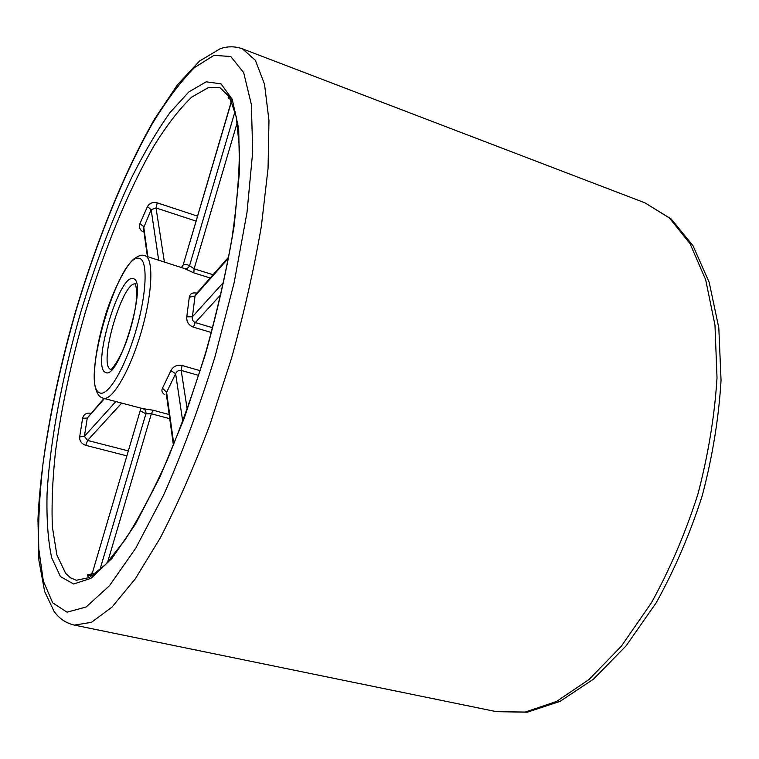 <?xml version="1.0" encoding="UTF-8"?>
<svg xmlns="http://www.w3.org/2000/svg" width="759" height="759" viewBox="0 0 759 759"><rect width="100%" height="100%" fill="white"/><g stroke="black" fill="none" stroke-linecap="round" stroke-linejoin="round"><path stroke-width="1.14" d="M237.263 122.484L194.124 268.8L189.551 265.716C188.498 268.05 186.742 268.971 184.285 268.468L193.82 272.861L210.205 277.993M169.162 414.556L153.309 410.258L142.948 408.674C145.292 409.566 146.269 411.283 145.889 413.826L151.373 413.769L107.531 562.457M166.278 393.617L166.619 392.327L162.464 388.2C161.25 390.847 162.056 393.029 164.883 394.756M200.205 370.677L182.046 365.487C177.037 364.557 173.327 366.265 170.927 370.601L175.623 373.722C176.724 371.208 178.583 370.117 181.192 370.43L187.217 409.329M196.847 293.135C192.473 292.291 189.959 293.648 189.295 297.196L195.025 296.029L192.416 316.788L186.79 316.816C186.448 321.797 188.64 325.241 193.355 327.148L195.31 322.566C192.938 321.437 191.97 319.511 192.416 316.788L223.649 282.215M230.005 97.797L228.563 96.905C227.605 97.37 228.317 98.243 230.708 99.533M197.549 216.135L157.236 202.843C152.806 201.828 149.551 203.08 147.464 206.6L151.145 209.674L143.47 228.146L147.369 256.428M147.844 256.58L143.679 226.486L139.903 223.696C138.736 227.188 139.798 229.92 143.09 231.893M90.824 413.323L90.862 413.285C86.479 412.602 83.737 414.272 82.617 418.294L87.276 418.048L84.401 436.34L87.57 440.438L128.337 450.922M115.766 401.625L84.401 436.34L79.667 436.89C79.496 441.007 81.555 443.835 85.824 445.353L87.57 440.438L121.611 403.2M90.843 574.497C88.035 574.307 86.905 574.705 87.437 575.692C89.913 575.986 91.64 574.961 92.617 572.637L94.125 574.591M92.56 572.305L140.301 410.353L92.56 572.305M140.32 408.257L140.32 410.799L145.889 413.826L99.818 570.066M103.955 398.437L87.276 418.048L104.476 398.57M196.088 221.106L156.031 207.966L151.145 209.674L158.65 259.967M228.516 258.098L195.025 296.029L195.471 294.691L228.725 256.997M231.41 100.681L231.049 102.522L230.328 99.04L231.153 99.562M231.988 102.048L231.267 102.294L183.099 265.157L231.04 102.512M235.043 111.431L189.551 265.716L186.676 264.426L183.355 264.806L181.648 267.177L183.109 265.147M65.663 573.406L70.596 577.865L76.279 580.255L89.334 577.571L105.7 564.411L125.055 539.877C138.973 518.055 153.09 491.301 167.407 459.612C181.467 425.666 194.38 389.462 206.163 350.99C216.922 312.215 225.508 274.739 231.931 238.554C236.903 204.124 239.389 173.963 239.398 148.062L236.286 116.933L229.569 97.01L219.977 87.683L208.867 87.323L191.714 97.114C179.409 108.935 166.809 125.226 153.916 145.984C128.243 190.462 103.917 250.318 85.074 313.182C71.327 361.189 61.479 407.26 55.521 451.387C52.504 479.508 51.46 504.773 52.409 527.173L56.878 554.952L65.663 573.406M206.163 81.82L221.002 83.822L232.216 99.249L238.696 128.622L239.531 171.401L234.17 225.66C227.501 266.58 217.947 309.378 205.499 354.055L184.105 418.551L160.14 476.576L135.5 524.089L111.962 558.396L90.995 578.33L73.614 584.013L60.426 576.555L51.659 557.685C47.969 540.19 46.441 518.824 47.077 493.578C50.028 440.723 62.361 375.952 80.852 311.911C95.492 263.401 112.332 218.81 131.364 178.166C144.125 152.72 156.999 130.871 169.969 112.607L188.811 91.962L206.163 81.82M135.614 283.951C122.721 280.232 97.845 365.231 110.615 369.377L110.681 369.405M132.967 278.686C148.935 278.989 118.594 381.976 105.397 372.327C91.554 367.574 119.078 274.046 132.967 278.686M99.41 392.669C107.256 397.688 124.675 369.083 135.776 331.161C147.009 293.287 148.09 259.056 138.973 258.316C118.831 253.145 80.169 384.528 99.41 392.669M144.874 255.65C153.897 257.889 152.654 293.088 141.25 331.958C129.96 370.866 112.085 401.207 103.271 398.247L101.298 397.441C98.357 395.989 96.203 391.929 94.856 385.259C92.816 367.223 97.797 339.245 106.649 311.38C116.032 283.373 127.986 263.259 134.163 258.753C138.337 255.849 141.44 254.711 143.489 255.337L184.285 268.468M644.979 202.852L671.203 218.981L693.014 245.726L709.21 282.395L718.811 327.86L721.05 380.344C718.782 418.076 712.521 456.501 702.265 495.636C689.874 534.146 674.485 569.914 656.108 602.94L626.004 645.994L593.453 679.163L560.085 701.363L527.306 712.189L496.528 711.686L525.209 712.056L556.48 701.487L589.05 679.485L621.289 646.251L651.383 602.855C669.827 569.478 685.32 533.311 697.853 494.346C708.242 454.764 714.627 415.932 717.018 377.878L714.978 325.108L705.671 279.748L690.045 243.686L669.362 217.956L644.979 202.852L242.472 48.823L255.394 60.34L264.521 84.202L268.971 120.52L268.05 168.47L261.371 226.182C254.094 268.648 244.132 312.68 231.514 358.295L209.93 424.67C193.953 467.032 177.397 504.801 160.244 537.989L135.235 578.908L111.962 607.134L91.431 622.352L74.335 625.103C65.843 623.073 59.079 618.49 54.06 611.346L44.648 591.536L38.918 560.455L37.95 519.744C40.569 459.707 54.231 386.132 75.056 313.23C96.64 240.537 124.628 171.06 154.694 118.84L177.397 84.866L199.494 61.062L220.243 48.709C227.615 46.157 235.024 46.195 242.472 48.823M52.684 602.826L67.02 612.181L86.128 606.991L109.429 585.768L135.785 548.121L163.555 495.2C182.169 453.151 199.275 407.156 214.873 357.223L234.142 282.699L246.998 212.463L252.709 151.8L251.362 104.505L243.667 72.598L230.764 56.508L213.953 55.36L194.522 67.56C180.68 81.526 166.582 100.311 152.236 123.907C123.726 174.238 96.962 240.726 76.118 310.317C60.891 363.409 49.857 414.547 42.997 463.73C39.44 495.181 38.045 523.634 38.804 549.089L43.32 581.024L52.684 602.826M103.271 398.247L142.948 408.674M162.464 388.2L170.927 370.601M211.372 332.508L193.355 327.148M186.79 316.816L189.295 297.196M139.903 223.696L147.464 206.6M79.667 436.89L82.617 418.294M126.886 455.855L85.824 445.353M88.993 577.751L87.437 575.692M198.706 375.411L181.192 370.43L182.046 365.487M182.748 421.492L175.623 373.722L166.619 392.327L173.82 444.338M220.888 294.587L195.31 322.566L212.653 327.755M193.82 272.861L194.124 268.8L213.061 274.749M157.236 202.843L156.031 207.966L164.361 261.76M169.741 418.712L151.373 413.769L153.309 410.258M111.032 369.538L110.482 369.5L110.994 369.225C110.966 370.364 118.859 361.36 125.814 343.191C132.844 323.438 136.535 306.37 136.905 291.997L135.491 283.762M496.528 711.686L74.335 625.103M92.56 572.314L90.226 574.743L91.194 574.743M140.292 408.247L140.301 410.353M173.413 445.343L166.278 393.608"/></g></svg>
